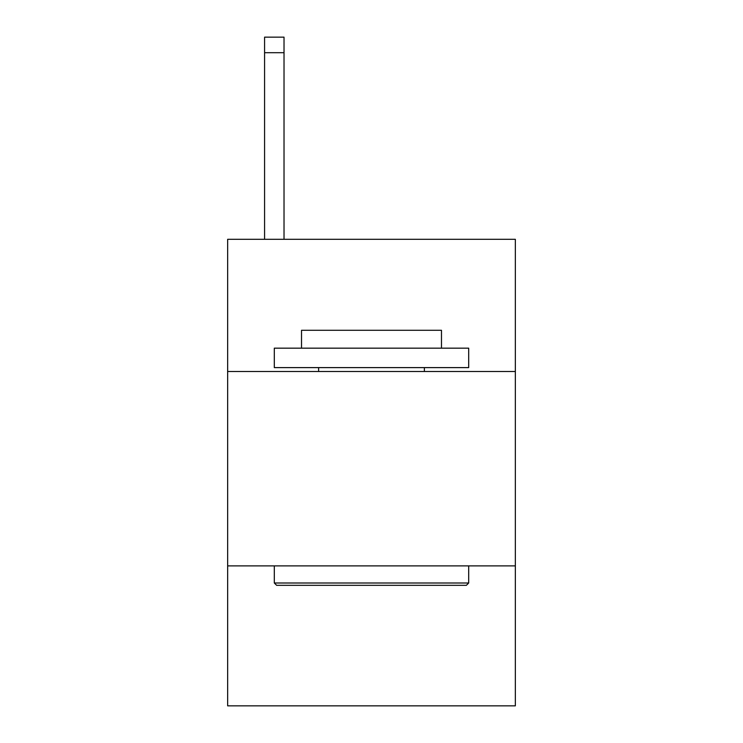 <?xml version="1.0" encoding="UTF-8"?>
<svg xmlns="http://www.w3.org/2000/svg" width="743" height="743" viewBox="0 0 743 743"><rect width="100%" height="100%" fill="white"/><g stroke="black" fill="none" stroke-linecap="round" stroke-linejoin="round"><path stroke-width="1.11" d="M515.345 371.5L515.345 239.311L227.655 239.311L227.655 371.5L515.345 371.5L515.345 705.85L227.655 705.85L227.655 371.5M515.345 565.887L227.655 565.887M276.637 585.326L274.306 582.995L468.694 582.995L466.363 585.326L276.637 585.326M468.694 348.17L468.694 367.609L274.306 367.609L274.306 348.17L468.694 348.17M301.519 348.17L301.519 330.291L441.481 330.291L441.481 348.17M468.694 565.887L468.694 582.995M274.306 565.887L274.306 582.995M424.374 367.609L424.374 371.5M318.626 367.609L318.626 371.5M284.021 239.311L284.021 52.697L264.582 52.697L264.582 37.15L284.021 37.15L284.021 52.697M264.582 239.311L264.582 52.697"/></g></svg>
